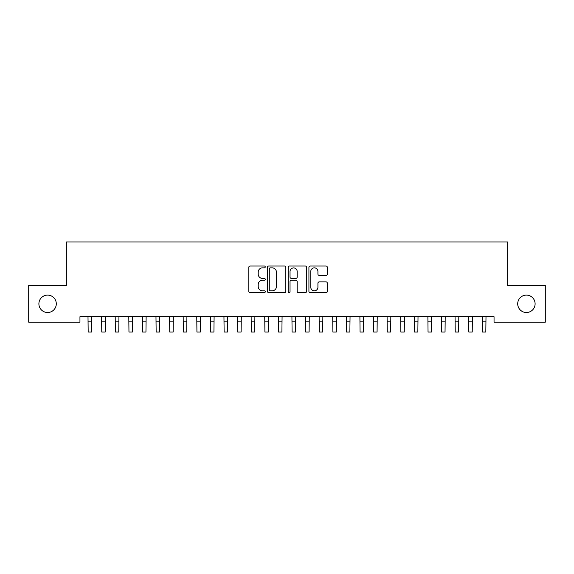 <?xml version="1.0" encoding="UTF-8"?>
<svg xmlns="http://www.w3.org/2000/svg" width="574" height="574" viewBox="0 0 574 574"><rect width="100%" height="100%" fill="white"/><g stroke="black" fill="none" stroke-linecap="round" stroke-linejoin="round"><path stroke-width="0.86" d="M265.253 266.932A0.933 0.933 0 0 0 264.313 265.999L250.135 265.999A1.335 1.335 0 0 0 248.8 267.326L248.8 291.348A1.335 1.335 0 0 0 250.135 292.683L264.313 292.683A0.933 0.933 0 0 0 265.253 291.75A0.933 0.933 0 0 0 264.313 290.817L262.483 290.817A4.269 4.269 0 0 1 258.207 286.548L258.207 284.546A4.269 4.269 0 0 1 262.483 280.277L264.313 280.277A0.933 0.933 0 0 0 265.253 279.337A0.933 0.933 0 0 0 264.313 278.404L262.483 278.404A4.269 4.269 0 0 1 258.207 274.135L258.207 272.133A4.269 4.269 0 0 1 262.483 267.864L264.313 267.864A0.933 0.933 0 0 0 265.253 266.932M517.705 303.811A8.703 8.703 0 0 0 526.401 312.507A8.703 8.703 0 0 0 535.104 303.811A8.703 8.703 0 0 0 526.401 295.108A8.703 8.703 0 0 0 517.705 303.811M38.896 303.811A8.703 8.703 0 0 0 47.599 312.507A8.703 8.703 0 0 0 56.295 303.811A8.703 8.703 0 0 0 47.599 295.108A8.703 8.703 0 0 0 38.896 303.811M325.996 275.405A1.335 1.335 0 0 0 327.331 274.071L327.331 267.326A1.335 1.335 0 0 0 325.996 265.999L310.254 265.999A1.335 1.335 0 0 0 308.92 267.326L308.92 291.348A1.335 1.335 0 0 0 310.254 292.683L325.996 292.683A1.335 1.335 0 0 0 327.331 291.348L327.331 283.212A1.335 1.335 0 0 0 325.996 281.877L319.259 281.877A1.335 1.335 0 0 0 317.924 283.212L317.924 287.244A3.566 3.566 0 0 1 314.358 290.817A3.566 3.566 0 0 1 310.785 287.244L310.785 271.43A3.566 3.566 0 0 1 314.358 267.864A3.566 3.566 0 0 1 317.924 271.43L317.924 274.071A1.335 1.335 0 0 0 319.259 275.405L325.996 275.405M494.049 316.726L79.951 316.726L79.951 322.165L28.7 322.165L28.7 285.457L66.354 285.457L66.354 241.955L507.646 241.955L507.646 285.457L545.3 285.457L545.3 322.165L494.049 322.165L494.049 316.726M285.83 267.326A1.335 1.335 0 0 0 284.496 265.999L268.754 265.999A1.335 1.335 0 0 0 267.419 267.326L267.419 291.348A1.335 1.335 0 0 0 268.754 292.683L284.496 292.683A1.335 1.335 0 0 0 285.83 291.348L285.83 267.326M289.504 265.999L305.246 265.999A1.335 1.335 0 0 1 306.581 267.326L306.581 291.348A1.335 1.335 0 0 1 305.246 292.683L298.509 292.683A1.335 1.335 0 0 1 297.174 291.348L297.174 281.604A1.335 1.335 0 0 0 295.84 280.277L291.37 280.277A1.335 1.335 0 0 0 290.035 281.604L290.035 291.75A0.933 0.933 0 0 1 289.102 292.683A0.933 0.933 0 0 1 288.17 291.75L288.17 267.326A1.335 1.335 0 0 1 289.504 265.999M270.218 267.864A0.933 0.933 0 0 0 269.285 268.797L269.285 289.884A0.933 0.933 0 0 0 270.218 290.817L272.155 290.817A4.269 4.269 0 0 0 276.424 286.548L276.424 272.133A4.269 4.269 0 0 0 272.155 267.864L270.218 267.864M297.174 271.502A3.566 3.566 0 0 0 293.608 267.929A3.566 3.566 0 0 0 290.035 271.502L290.035 277.07A1.335 1.335 0 0 0 291.37 278.404L295.84 278.404A1.335 1.335 0 0 0 297.174 277.07L297.174 271.502M88.001 316.726L88.174 332.045L91.575 332.045L91.747 316.726M101.598 316.726L101.77 332.045L105.171 332.045L105.343 316.726M115.195 316.726L115.367 332.045L118.768 332.045L118.94 316.726M128.791 316.726L128.963 332.045L132.357 332.045L132.529 316.726M142.381 316.726L142.553 332.045L145.954 332.045L146.126 316.726M155.977 316.726L156.15 332.045L159.55 332.045L159.723 316.726M169.574 316.726L169.746 332.045L173.147 332.045L173.319 316.726M183.171 316.726L183.343 332.045L186.737 332.045L186.909 316.726M196.76 316.726L196.932 332.045L200.333 332.045L200.505 316.726M210.357 316.726L210.529 332.045L213.93 332.045L214.102 316.726M223.953 316.726L224.125 332.045L227.526 332.045L227.699 316.726M237.55 316.726L237.722 332.045L241.116 332.045L241.288 316.726M251.139 316.726L251.312 332.045L254.713 332.045L254.885 316.726M264.736 316.726L264.908 332.045L268.309 332.045L268.481 316.726M278.333 316.726L278.505 332.045L281.899 332.045L282.078 316.726M291.922 316.726L292.101 332.045L295.495 332.045L295.667 316.726M305.519 316.726L305.691 332.045L309.092 332.045L309.264 316.726M319.115 316.726L319.288 332.045L322.688 332.045L322.861 316.726M332.712 316.726L332.884 332.045L336.278 332.045L336.45 316.726M346.301 316.726L346.474 332.045L349.875 332.045L350.047 316.726M359.898 316.726L360.07 332.045L363.471 332.045L363.643 316.726M373.495 316.726L373.667 332.045L377.068 332.045L377.24 316.726M387.091 316.726L387.263 332.045L390.657 332.045L390.829 316.726M400.681 316.726L400.853 332.045L404.254 332.045L404.426 316.726M414.277 316.726L414.45 332.045L417.85 332.045L418.023 316.726M427.874 316.726L428.046 332.045L431.447 332.045L431.619 316.726M441.471 316.726L441.643 332.045L445.037 332.045L445.209 316.726M455.06 316.726L455.232 332.045L458.633 332.045L458.805 316.726M468.657 316.726L468.829 332.045L472.23 332.045L472.402 316.726M482.253 316.726L482.425 332.045L485.826 332.045L485.999 316.726M88.174 321.849L91.575 321.849M101.77 321.849L105.171 321.849M115.367 321.849L118.768 321.849M128.963 321.849L132.357 321.849M142.553 321.849L145.954 321.849M156.15 321.849L159.55 321.849M169.746 321.849L173.147 321.849M183.343 321.849L186.737 321.849M196.932 321.849L200.333 321.849M210.529 321.849L213.93 321.849M224.125 321.849L227.526 321.849M237.722 321.849L241.116 321.849M251.312 321.849L254.713 321.849M264.908 321.849L268.309 321.849M278.505 321.849L281.899 321.849M292.101 321.849L295.495 321.849M305.691 321.849L309.092 321.849M319.288 321.849L322.688 321.849M332.884 321.849L336.278 321.849M346.474 321.849L349.875 321.849M360.07 321.849L363.471 321.849M373.667 321.849L377.068 321.849M387.263 321.849L390.657 321.849M400.853 321.849L404.254 321.849M414.45 321.849L417.85 321.849M428.046 321.849L431.447 321.849M441.643 321.849L445.037 321.849M455.232 321.849L458.633 321.849M468.829 321.849L472.23 321.849M482.425 321.849L485.826 321.849"/></g></svg>
